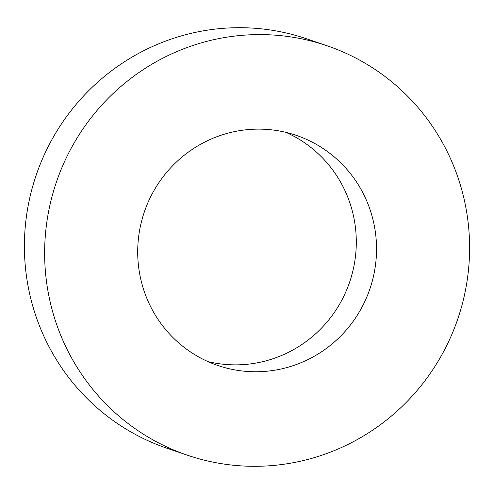 <?xml version="1.0" encoding="UTF-8"?>
<svg xmlns="http://www.w3.org/2000/svg" width="494" height="494" viewBox="0 0 494 494"><rect width="100%" height="100%" fill="white"/><g stroke="black" fill="none" stroke-linecap="round" stroke-linejoin="round"><path stroke-width="0.74" d="M207.974 361.608A121.561 119.165 108.8 0 0 356.131 235.638A121.561 119.165 108.8 0 0 286.026 132.392M137.869 258.362A121.561 119.165 108.8 0 0 217.934 365.517A121.561 119.165 108.8 0 0 376.366 242.529A121.561 119.165 108.8 0 0 296.301 135.368A121.561 119.165 108.8 0 0 137.869 258.362M469.3 236.354A216.304 212.037 108.8 0 0 326.837 45.689A216.304 212.037 108.8 0 0 44.935 264.531A216.304 212.037 108.8 0 0 187.399 455.202A216.304 212.037 108.8 0 0 469.3 236.354M326.837 45.689L306.601 38.798A216.304 212.037 108.8 0 0 24.7 257.646A216.304 212.037 108.8 0 0 167.163 448.311L187.399 455.202"/></g></svg>
